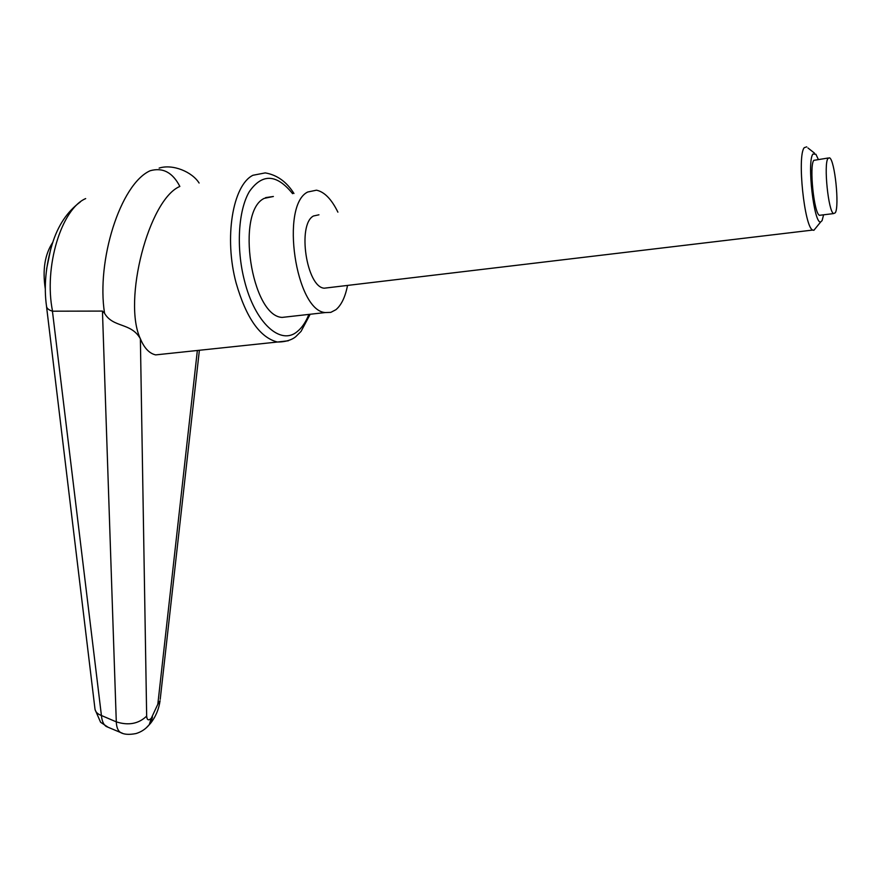 <?xml version="1.0" encoding="UTF-8"?>
<svg xmlns="http://www.w3.org/2000/svg" width="881" height="881" viewBox="0 0 881 881"><rect width="100%" height="100%" fill="white"/><g stroke="black" fill="none" stroke-linecap="round" stroke-linejoin="round"><path stroke-width="1.32" d="M80.27 201.991C67.242 211.583 57.915 225.58 52.265 243.982C45.702 265.743 43.775 286.479 46.506 306.192C46.693 308.339 48.664 310.002 52.431 311.18L52.552 311.191C43.587 266.921 61.483 208.863 85.677 198.588M52.552 311.191L102.449 311.081L104.509 313.229C113.098 328.117 131.093 322.226 140.376 338.767C122.459 301.126 148.735 199.447 179.856 186.442C172.654 172.423 162.743 167.192 150.133 170.749L150.089 170.771C120.234 184.184 96.26 261.04 104.553 313.195M337.897 212.156C331.553 199.183 324.417 191.86 316.488 190.186L307.7 192.014C279.982 205.35 295.785 311.026 325.298 312.557L282.085 317.413C251.426 316.059 235.392 211.748 264.245 198.357L273.385 196.485L265.633 197.619M165.452 353.854L155.662 354.889C149.329 353.468 144.231 348.094 140.376 338.767L146.664 716.099C146.973 720.162 148.504 720.9 151.279 718.29L149.296 724.656C145.817 728.939 141.401 731.902 136.026 733.554C129.067 734.897 123.869 734.523 120.433 732.43L122.382 733.223M197.355 350.484L157.82 704.238L151.279 718.29M102.449 311.081L116.292 721.858C116.523 727.199 117.911 730.723 120.433 732.441L106.238 726.473C103.529 724.678 101.921 721.021 101.425 715.504L52.431 311.18M146.477 727.618L150.497 723.367L152.479 717.002M148.118 725.988L150.497 723.367C155.629 716.903 158.811 709.359 160.078 700.714L157.82 704.238M108.143 727.277L100.599 722.266L95.082 709.634M146.664 716.099C138.636 723.819 128.516 725.746 116.292 721.858L101.425 715.504C97.395 714.006 95.236 711.727 94.939 708.665L46.539 306.566M325.298 312.557L330.804 312.37L335.892 309.716C341.399 305.101 345.275 297.007 347.532 285.422M823.603 214.81L822.083 220.646L820.751 221.88C814.121 225.14 806.699 161.52 812.921 154.065L815.883 154.241L818.295 159.351M816.026 227.661L813.868 230.315L812.734 230.062C804.441 227.518 796.964 155.794 804.243 147.689L806.754 146.841M328.613 287.669L324.219 288.197C306.533 287.14 297.051 224.534 313.449 215.999L318.944 214.799M827.975 158.426C823.482 164.031 828.371 211.748 833.58 213.587L835.298 212.795C839.582 206.297 834.792 160.023 829.572 157.82L827.975 158.426M820.773 215.151L819.451 215.316C814.033 213.51 809.099 165.969 813.78 160.353L828.283 157.996M293.957 193.479C286.622 181.794 277.052 174.934 265.247 172.896L252.935 175.275C232.661 185.197 223.906 238.013 236.163 283.153C246.228 317.975 259.983 337.599 277.416 342.026L288.329 340.782M308.868 314.407C305.839 322.061 301.996 327.765 297.338 331.498C280.698 345.98 254.928 323.008 244.433 280.587C236.02 248.046 238.244 210.295 249.378 191.551C262.307 173.238 276.711 173.942 292.602 193.677M160.221 699.316L199.381 350.275M50.702 249.125L46.594 268.991M155.662 354.889L277.416 342.026C289.651 342.037 295.19 337.236 295.95 336.476L301.071 331.355L310.178 314.253M199.106 183.028C192.135 171.872 172.819 163.756 159.142 168.084M45.305 288.957C42.354 269.74 44.876 254.157 52.86 242.209M814.496 153.14L807.943 147.975M833.58 213.587L819.451 215.316M812.734 230.062L324.219 288.197M820.751 221.88L813.868 230.315"/></g></svg>
